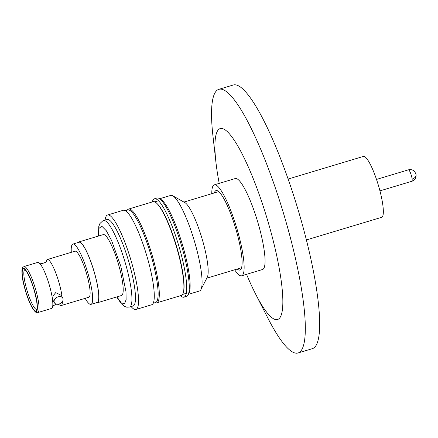 <?xml version="1.0" encoding="UTF-8"?>
<svg xmlns="http://www.w3.org/2000/svg" width="438" height="438" viewBox="0 0 438 438"><rect width="100%" height="100%" fill="white"/><g stroke="black" fill="none" stroke-linecap="round" stroke-linejoin="round"><path stroke-width="0.66" d="M31.914 307.164C36.266 314.161 38.007 312.874 37.142 303.299C36.332 295.179 31.142 278.699 27.501 272.666C23.148 265.669 21.402 266.956 22.267 276.531C23.077 284.651 28.267 301.13 31.914 307.164M37.821 312.568A24.03 4.583 -106.7 0 0 36.37 292.058A24.03 4.583 -106.7 0 0 28.574 271.346A24.03 4.583 -106.7 0 0 23.98 266.545C23.072 267.733 21.024 265.614 22.393 277.708L25.585 291.358C27.589 297.906 29.724 303.26 31.996 307.421C34.733 311.807 36.677 313.52 37.821 312.568L51.569 308.44A24.03 4.583 -106.7 0 0 52.549 307.043A24.03 4.583 -106.7 0 0 50.118 287.925A24.03 4.583 -106.7 0 0 42.322 267.213A24.03 4.583 -106.7 0 0 39.316 263.03C38.506 265.061 48.103 262.181 46.308 260.928A24.03 4.583 73.3 0 1 47.288 259.537A24.03 4.583 73.3 0 1 51.876 264.338A24.03 4.583 73.3 0 1 59.678 285.056A24.03 4.583 73.3 0 1 62.097 296.964M39.316 263.03A24.03 4.583 -106.7 0 0 37.734 262.411L23.98 266.545M116.897 296.898L121.271 302.85L124.551 303.802L126.117 299.663L126.002 291.856L120.806 266.222L111.591 240.528L106.368 230.81L101.769 226.15L99.048 228.318L98.594 236.016M306.397 239.936L381.668 217.308A31.788 6.061 -106.7 0 0 379.757 190.18A31.788 6.061 -106.7 0 0 363.37 156.426L288.1 179.054M62.738 298.119L61.221 295.387L55.752 292.584L52.916 296.061L52.883 300.019L54.405 302.751A4.769 3.526 -29.1 0 1 58.106 296.822A4.769 3.526 -29.1 0 1 62.738 298.119A4.769 3.526 -29.1 0 1 59.031 304.049A4.769 3.526 -29.1 0 1 54.405 302.751M62.399 301.585A24.03 4.583 73.3 0 1 61.123 305.565L88.859 297.227A24.03 4.583 -106.7 0 0 87.414 276.717A24.03 4.583 -106.7 0 0 75.024 251.198L47.288 259.537M61.123 305.565A24.03 4.583 73.3 0 1 59.541 304.947L57.964 304.268M85.147 298.344A31.47 6.001 -106.7 0 0 91 304.35L97.094 302.521A31.47 6.001 -106.7 0 0 95.199 275.661A31.47 6.001 -106.7 0 0 78.977 242.247L72.883 244.076A31.47 6.001 -106.7 0 0 71.312 252.315M91 304.35A31.47 6.001 -106.7 0 0 89.106 277.495A31.47 6.001 -106.7 0 0 72.883 244.076M219.214 183.363A99.678 19.004 73.3 0 1 215.929 162.241L212.939 135.835A137.636 26.242 73.3 0 1 218.83 89.347L233.175 85.032A137.636 26.242 73.3 0 1 304.131 231.182A137.636 26.242 73.3 0 1 312.414 348.653L298.075 352.968A137.636 26.242 73.3 0 1 267.525 317.43L255.458 293.75A99.678 19.004 73.3 0 1 246.556 274.319M218.83 89.347A137.636 26.242 73.3 0 1 289.786 235.496A137.636 26.242 73.3 0 1 298.075 352.968M97.187 302.822L121.534 295.502A31.788 6.061 -106.7 0 0 119.623 268.374A31.788 6.061 -106.7 0 0 103.237 234.62L78.884 241.94A31.788 6.061 73.3 0 1 95.27 275.694A31.788 6.061 73.3 0 1 97.187 302.822A31.788 6.061 73.3 0 1 96.272 302.767M215.929 162.241A99.678 19.004 73.3 0 1 231.346 136.18A99.678 19.004 73.3 0 1 271.582 234.412A99.678 19.004 73.3 0 1 281.65 313.707A99.678 19.004 73.3 0 1 255.458 293.75M241.645 275.798L262.559 269.507A47.49 9.056 -106.7 0 0 259.701 228.975A47.49 9.056 -106.7 0 0 235.217 178.551L214.302 184.841A47.49 9.056 73.3 0 1 238.781 235.266A47.49 9.056 73.3 0 1 241.645 275.798A47.49 9.056 73.3 0 1 234.659 269.797M116.711 296.953L121.337 303.748L124.545 306.403L126.785 307.197L129.56 307.033L133.108 305.965A45.136 8.607 -106.7 0 0 130.387 267.443A45.136 8.607 -106.7 0 0 107.118 219.515L102.711 220.911L99.919 223.544L98.785 226.484L98.408 236.071M131.104 306.567A49.335 9.406 -106.7 0 0 135.95 309.496A49.335 9.406 -106.7 0 0 132.977 267.388A49.335 9.406 -106.7 0 0 107.545 215.003A49.335 9.406 -106.7 0 0 105.115 220.117M237.237 269.025A41.479 7.906 -106.7 0 0 238.496 269.868A41.479 7.906 -106.7 0 0 241.157 268.839A41.479 7.906 -106.7 0 0 235.545 228.039A41.479 7.906 -106.7 0 0 217.73 190.913A41.479 7.906 -106.7 0 0 217.445 190.765A41.479 7.906 -106.7 0 0 214.363 192.917M206.796 278.174L241.048 267.875A39.732 7.577 -106.7 0 0 241.628 267.552M135.95 309.496L151.69 304.76A49.335 9.406 -106.7 0 0 148.717 262.658A49.335 9.406 -106.7 0 0 123.286 210.273L107.545 215.003M159.656 198.743L170.721 195.419A49.905 9.516 73.3 0 1 172.764 195.797L184.836 202.586A39.732 7.577 73.3 0 1 203.692 244.475A39.732 7.577 73.3 0 1 207.278 277.238L200.949 289.562A49.905 9.516 73.3 0 1 199.449 291.002L188.389 294.325M172.764 195.797A49.905 9.516 73.3 0 1 196.448 248.406A49.905 9.516 73.3 0 1 200.949 289.562M153.212 303.238L155.578 302.532A48.317 9.214 -106.7 0 0 152.67 261.294A48.317 9.214 -106.7 0 0 127.759 209.988L125.399 210.7M152.287 201.951A51.366 9.795 73.3 0 1 154.439 198.786L156.974 198.025A51.366 9.795 73.3 0 1 159.076 198.414L160.812 199.389A49.905 9.516 73.3 0 1 184.497 252.003A49.905 9.516 73.3 0 1 188.997 293.153L188.088 294.922A51.366 9.795 73.3 0 1 186.544 296.406L184.009 297.167A51.366 9.795 73.3 0 1 180.472 295.71M155.047 302.691L155.545 302.833A48.952 9.335 -106.7 0 0 156.722 302.85A48.952 9.335 -106.7 0 0 153.776 261.07A48.952 9.335 -106.7 0 0 128.542 209.09A48.952 9.335 -106.7 0 0 127.567 209.758L127.228 210.152M159.076 198.414A51.366 9.795 73.3 0 1 183.456 252.567A51.366 9.795 73.3 0 1 188.088 294.922M156.722 302.85L181.327 295.453A48.952 9.335 -106.7 0 0 183.418 292.261A48.952 9.335 -106.7 0 0 178.381 253.673A48.952 9.335 -106.7 0 0 156.651 203.205A48.952 9.335 -106.7 0 0 153.147 201.694L128.542 209.09M154.439 198.786A51.366 9.795 73.3 0 1 156.541 199.175A51.366 9.795 73.3 0 1 180.916 253.328A51.366 9.795 73.3 0 1 185.548 295.683A51.366 9.795 73.3 0 1 184.009 297.167M183.418 292.261L183.577 291.582A48.317 9.214 -106.7 0 0 178.611 253.498A48.317 9.214 -106.7 0 0 157.154 203.686L156.651 203.205M158.523 200.779A48.317 9.214 -106.7 0 0 158.184 200.845L154.762 201.874M182.58 294.413L185.997 293.389A48.317 9.214 -106.7 0 0 186.325 293.252M42.344 263.775A4.769 3.526 150.9 0 0 40.893 263.709M78.156 242.493A31.788 6.061 73.3 0 1 78.884 241.94M211.784 193.695A47.49 9.056 73.3 0 1 214.302 184.841M218.836 191.729A39.732 7.577 -106.7 0 0 218.173 191.773L183.922 202.071M36.77 309.491A20.789 3.964 73.3 0 1 32.916 305.313A20.789 3.964 73.3 0 1 26.165 287.388A20.789 3.964 73.3 0 1 24.802 269.693M31.843 306.633C34.038 311.1 38.402 315.086 36.918 302.888C35.232 290.339 29.592 276.323 27.567 273.197C25.371 268.729 21.013 264.744 22.497 276.942C24.178 289.496 29.822 303.512 31.843 306.633M129.56 307.033A45.136 8.607 -106.7 0 0 126.845 268.505A45.136 8.607 -106.7 0 0 115.687 236.586A45.136 8.607 -106.7 0 0 103.576 220.577M379.938 190.875L411.895 181.272C414.759 180.297 416.16 178.135 416.1 174.789A5.973 3.854 172.7 0 1 412.125 179.065A5.973 1.139 -106.7 0 0 411.534 176.169A5.973 1.139 -106.7 0 0 408.451 169.824L376.499 179.432M411.895 181.272A5.973 1.139 -106.7 0 0 412.125 179.065M36.885 309.463L36.726 309.551C36.655 309.173 37.723 309.781 36.693 301.585C34.843 290.985 31.832 281.607 27.649 273.454C26.045 270.843 25.075 269.578 24.736 269.66L24.917 269.649M52.549 307.043L53.507 305.593L56.513 304.202M416.1 174.789C414.901 170.71 412.35 169.057 408.451 169.824"/></g></svg>
